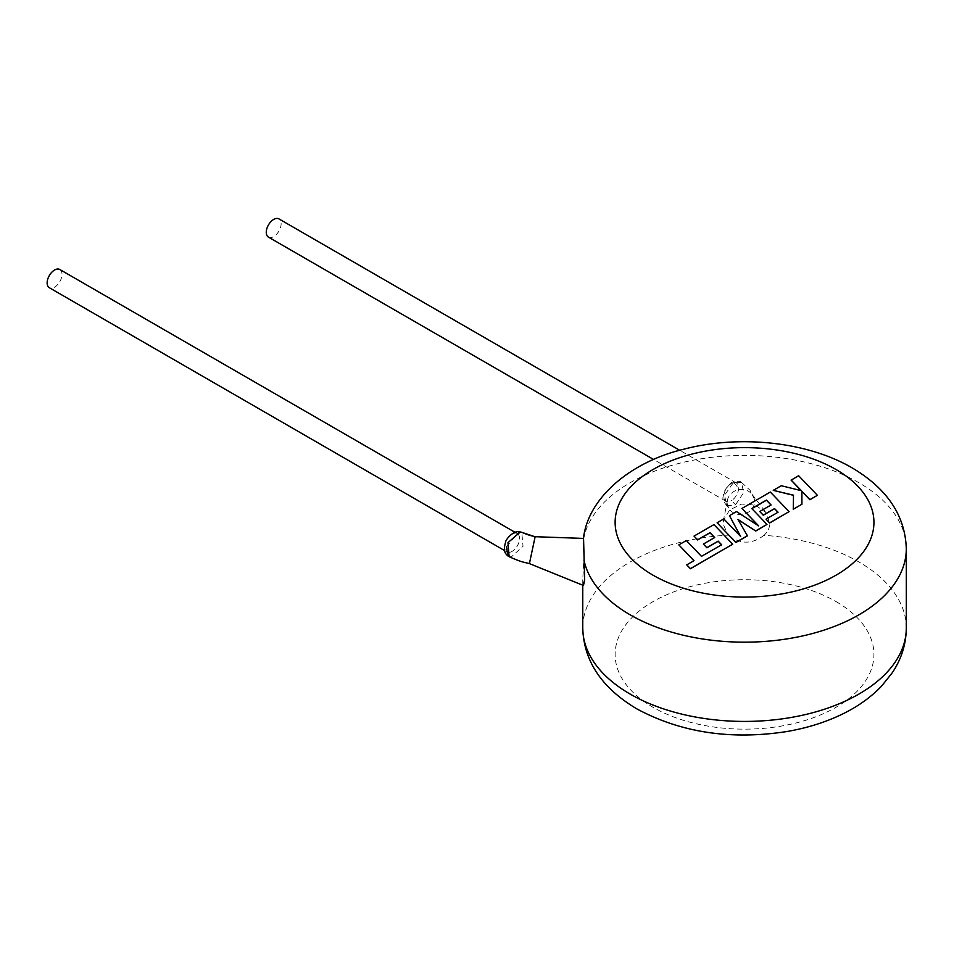 <?xml version="1.0" encoding="UTF-8"?>
<svg xmlns="http://www.w3.org/2000/svg" width="954" height="954" viewBox="0 0 954 954"><rect width="100%" height="100%" fill="white"/><g stroke="black" fill="none" stroke-linecap="round" stroke-linejoin="round"><path stroke-width="0.72" stroke-dasharray="4.77 3.58" d="M509.102 556.695L510.998 557.172L523.03 546.284L521.778 532.308M512.119 551.364A10.518 6.07 -60 0 1 508.816 552.378A10.518 6.07 -60 0 1 506.86 551.889A10.518 6.07 -60 0 1 505.25 543.458A10.518 6.07 -60 0 1 512.119 534.192A10.518 6.07 -60 0 1 516.031 533.214A10.518 6.07 -60 0 1 517.378 533.668A10.518 6.07 -60 0 1 518.988 542.099A10.518 6.07 -60 0 1 512.119 551.364M735.725 504.499L743.631 492.717L741.496 482.426L734.103 482.819L732.624 483.714L724.527 495.198L726.698 505.62L734.318 505.381L735.725 504.499A4.853 2.421 52.8 0 1 732.016 500.266A10.518 6.07 120 0 0 738.682 487.888A10.518 6.07 120 0 0 736.512 483.07A10.518 6.07 120 0 0 729.858 484.549A10.518 6.07 120 0 0 723.812 496.474A10.518 6.07 120 0 0 725.994 501.279A10.518 6.07 120 0 0 732.016 500.266M59.828 269.505A10.518 6.07 -60 0 1 61.438 277.936A10.518 6.07 -60 0 1 54.569 287.202A10.518 6.07 -60 0 1 49.31 287.714M535.134 536.708L529.398 563.599M583.466 538.461L583.931 557.1L582.763 579.734L583.478 585.494M727.175 502.758A13.75 12.462 166.8 0 0 727.473 505.119A13.75 12.462 166.8 0 0 742.033 514.409A13.75 12.462 166.8 0 0 754.542 501.208A13.75 12.462 166.8 0 0 754.244 498.847A13.75 12.462 166.8 0 0 752.181 494.494A13.75 12.462 166.8 0 0 739.684 489.557A13.75 12.462 166.8 0 0 727.389 500.301A13.75 12.462 166.8 0 0 727.175 502.758M268.444 237.117A10.518 6.07 120 0 0 276.541 234.302A10.518 6.07 120 0 0 281.132 223.713A10.518 6.07 120 0 0 278.95 218.907M906.3 628.03A161.775 93.397 0 0 0 858.922 561.989A161.775 93.397 0 0 0 763.999 535.313C767.588 532.093 769.52 528.23 769.795 523.722L766.11 512.692L755.365 505.107L741.592 504.07L729.571 509.985L723.466 520.467L723.168 524.199L728.188 535.111A161.775 93.397 0 0 0 582.763 628.03M763.999 535.313C752.014 544.484 740.077 544.412 728.188 535.111M721.653 544.794L701.488 556.48L686.343 540.668L678.831 545.008M693.904 560.725L686.773 564.983M732.708 544.329L713.938 524.736L694.023 536.231M714.618 537.567L703.384 544.185M747.447 535.826L738.074 519.644M766.992 524.545L751.871 508.625M770.999 505.012L759.766 511.63M777.963 512.286L766.026 519.298M789.089 511.785L770.319 492.181L741.926 508.577M758.323 525.666L736.5 511.702L729.476 515.768M740.447 536.267L723.8 519.036L717.11 522.911M817.399 495.436L798.617 475.843L791.128 480.172M801.169 490.63L781.278 485.86L773.265 490.487M793.501 495.186L793.251 509.376M801.92 504.38L801.885 491.286M510.998 557.172A4.853 3.756 93.7 0 1 508.816 552.378M519.071 531.64A4.853 3.768 -85.9 0 0 516.031 533.214M732.624 483.714A4.853 2.421 -127.3 0 0 730.382 483.606L730.382 483.606A4.853 2.421 -127.3 0 0 729.858 484.549M734.103 482.819L739.684 489.557M583.586 539.344A161.775 93.397 180 0 1 690.267 460.794A161.775 93.397 180 0 1 858.922 482.736A161.775 93.397 180 0 1 906.3 548.777M836.038 601.604A129.41 74.722 180 0 1 836.038 707.272A129.41 74.722 180 0 1 653.025 707.272A129.41 74.722 180 0 1 653.025 601.604A129.41 74.722 180 0 1 836.038 601.604M741.496 482.438C741.055 480.673 732.493 480.828 730.382 483.606C725.636 488.031 723.204 492.55 723.12 497.141C722.309 498.692 723.502 501.518 726.698 505.62M506.86 551.889L504.594 550.577M726.674 505.608L728.606 507.588L727.473 505.119M736.512 483.07L679.725 450.288M727.389 500.301L723.454 520.467M752.181 494.494L766.11 512.692M582.763 579.734L582.763 585.196M725.994 501.279L653.609 459.494M741.532 482.45L750.082 490.296L754.244 498.847M517.378 533.668L514.957 532.272M506.562 546.785L518.571 532.189"/><path stroke-width="1.43" d="M520.276 531.998A4.853 3.768 -85.9 0 0 519.071 531.64C512.525 530.877 505.501 540.024 505.56 542.206C503.7 549.385 503.545 553.153 509.102 556.695C523.293 562.943 523.996 562.073 529.41 563.599L535.134 536.708C528.921 535.087 530.019 535.707 522.029 532.415L520.276 531.998L507.981 542.635L509.102 556.695L507.79 555.872L506.562 546.785M504.594 550.577L49.31 287.714A10.518 6.07 -60 0 1 47.7 279.295A10.518 6.07 -60 0 1 54.569 270.03A10.518 6.07 -60 0 1 59.828 269.505L514.957 532.272M529.398 563.599L583.478 585.494L584.659 579.96L583.586 539.344M679.725 450.288L278.95 218.907A10.518 6.07 120 0 0 270.853 221.722A10.518 6.07 120 0 0 266.261 232.299A10.518 6.07 120 0 0 268.444 237.117L653.609 459.494M535.134 536.708L583.49 538.414M678.831 544.877L693.987 560.678L686.773 564.851L690.398 568.632L732.708 544.197L713.938 524.605L694.023 536.1L697.612 539.821L710.014 532.654L714.701 537.519L703.384 544.054L706.866 547.668L718.183 541.133L721.653 544.794L701.488 556.349L686.343 540.536L678.831 544.877L693.904 560.725M686.773 564.851L690.398 568.763L732.708 544.197M694.023 536.1L697.612 539.952L710.014 532.785L714.618 537.567M703.384 544.054L706.866 547.799L718.183 541.264L721.57 544.841M766.396 500.111L771.082 504.964L759.766 511.499L763.248 515.112L774.565 508.577L778.035 512.238L766.026 519.167L769.628 522.887L789.089 511.642L770.319 492.049L741.926 508.446L758.657 525.881L736.5 511.571L729.476 515.637L740.614 536.434L723.8 518.904L717.11 522.78L735.88 542.504L747.447 535.826L737.955 519.429L755.771 531.02L766.992 524.402L751.788 508.542L766.396 500.111L770.999 505.012M735.88 542.373L747.447 535.695M738.074 519.644L755.771 531.02M755.771 530.889L766.992 524.402M751.871 508.625L766.396 500.242M759.766 511.499L763.248 515.243L774.565 508.72L777.963 512.286M766.026 519.167L769.628 523.019L789.089 511.642M741.926 508.446L758.323 525.666M729.476 515.637L740.447 536.267M717.11 522.78L735.88 542.504M791.128 480.041L801.336 490.666L781.278 485.729L773.265 490.356L793.501 495.186L793.251 509.245L801.92 504.237L801.885 491.286L809.898 499.634L817.399 495.305L798.617 475.712L791.128 480.172L801.169 490.63M817.399 495.305L809.898 499.765L801.885 491.417M773.265 490.356L793.501 495.329M793.251 509.245L801.92 504.237M518.571 532.189L522.005 532.415M520.872 532.058L535.158 536.792M583.466 538.461C587.688 498.751 629.473 462.213 683.636 449.239C739.362 434.595 807.311 441.619 852.22 467.925C887.232 488.698 905.263 515.649 906.3 548.777A161.775 93.397 180 0 1 806.44 635.066A161.775 93.397 180 0 1 630.141 614.817A161.775 93.397 180 0 1 583.931 560.01M653.025 575.19A129.41 74.722 0 0 0 836.038 575.19A129.41 74.722 0 0 0 836.038 469.523A129.41 74.722 0 0 0 653.025 469.523A129.41 74.722 0 0 0 653.025 575.19M630.141 694.071A161.775 93.397 0 0 0 806.44 714.319A161.775 93.397 0 0 0 906.3 628.03C906.133 644.129 901.435 659.083 892.181 672.892L881.591 686.105C871.61 696.539 859.53 705.376 845.339 712.626C827.726 721.594 808.133 727.914 786.561 731.587C730.812 740.149 680.906 732.589 636.843 708.882C601.736 687.953 583.705 661.003 582.763 628.03A161.775 93.397 0 0 0 630.141 694.071M906.3 548.777L906.3 628.03M582.763 585.196L582.763 628.03"/></g></svg>
